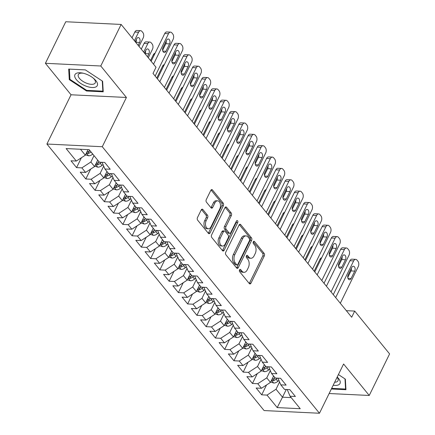 <?xml version="1.0" encoding="UTF-8"?>
<svg xmlns="http://www.w3.org/2000/svg" width="435" height="435" viewBox="0 0 435 435"><rect width="100%" height="100%" fill="white"/><g stroke="black" fill="none" stroke-linecap="round" stroke-linejoin="round"><path stroke-width="0.65" d="M239.538 269.885A1.316 0.821 92.8 0 0 239.658 271.723L249.315 283.571A1.881 1.169 92.8 0 0 249.962 283.941A1.881 1.169 92.8 0 0 250.962 283.18L264.284 255.981A1.881 1.169 92.8 0 0 264.116 253.355L254.459 241.507A1.316 0.821 92.8 0 0 254.007 241.251A1.316 0.821 92.8 0 0 253.306 241.784A1.316 0.821 92.8 0 0 253.426 243.622L254.676 245.155A6.014 3.741 92.8 0 1 255.214 253.561L254.105 255.823A6.014 3.741 92.8 0 1 250.903 258.265A6.014 3.741 92.8 0 1 248.825 257.09L247.58 255.557A1.316 0.821 92.8 0 0 247.123 255.301A1.316 0.821 92.8 0 0 246.422 255.834A1.316 0.821 92.8 0 0 246.542 257.672L247.792 259.206A6.014 3.741 92.8 0 1 248.331 267.612L247.221 269.874A6.014 3.741 92.8 0 1 244.019 272.315A6.014 3.741 92.8 0 1 241.947 271.141L240.696 269.608A1.316 0.821 92.8 0 0 240.24 269.352A1.316 0.821 92.8 0 0 239.538 269.885M202.873 209.523A1.881 1.169 92.8 0 0 202.226 209.159A1.881 1.169 92.8 0 0 201.226 209.92L197.485 217.549A1.881 1.169 92.8 0 0 197.653 220.175L208.376 233.334A1.881 1.169 92.8 0 0 209.028 233.698A1.881 1.169 92.8 0 0 210.023 232.937L223.351 205.744A1.881 1.169 92.8 0 0 223.182 203.118L212.459 189.959A1.881 1.169 92.8 0 0 211.807 189.595A1.881 1.169 92.8 0 0 210.806 190.356L206.293 199.573A1.881 1.169 92.8 0 0 206.462 202.199L211.051 207.827A1.881 1.169 92.8 0 0 211.698 208.196A1.881 1.169 92.8 0 0 212.699 207.435L214.939 202.862A5.024 3.127 92.8 0 1 217.614 200.823A5.024 3.127 92.8 0 1 220.251 203.651A5.024 3.127 92.8 0 1 219.8 208.827L211.029 226.733A5.024 3.127 92.8 0 1 208.354 228.772A5.024 3.127 92.8 0 1 205.717 225.944A5.024 3.127 92.8 0 1 206.168 220.768L207.631 217.783A1.881 1.169 92.8 0 0 207.462 215.156L202.873 209.523L201.541 209.458M100.773 65.995L45.403 63.309L71.046 94.776L126.416 97.467L100.773 65.995L121.131 24.442L156.029 67.273L153.017 73.428L351.681 317.235L354.699 311.079L346.331 310.672M126.416 97.467L102.285 146.72L319.469 413.25L264.099 410.558L46.915 144.028L102.285 146.72M329.132 393.517L369.239 395.469L343.596 363.997L319.469 413.25M369.239 395.469L389.597 353.911L354.699 311.079M225.749 252.229A1.881 1.169 92.8 0 0 225.917 254.856L236.64 268.014A1.881 1.169 92.8 0 0 237.287 268.384A1.881 1.169 92.8 0 0 238.288 267.623L251.609 240.424A1.881 1.169 92.8 0 0 251.441 237.798L240.718 224.639A1.881 1.169 92.8 0 0 240.071 224.275A1.881 1.169 92.8 0 0 239.071 225.036L225.749 252.229M222.508 250.674L211.785 237.515A1.881 1.169 92.8 0 1 211.617 234.889L224.938 207.696A1.881 1.169 92.8 0 1 225.939 206.935A1.881 1.169 92.8 0 1 226.586 207.299L231.175 212.933A1.881 1.169 92.8 0 1 231.344 215.559L225.944 226.586A1.881 1.169 92.8 0 0 226.113 229.212L229.153 232.948A1.881 1.169 92.8 0 0 229.805 233.312A1.881 1.169 92.8 0 0 230.806 232.551L236.428 221.072A1.316 0.821 92.8 0 1 237.129 220.54A1.316 0.821 92.8 0 1 237.82 221.279A1.316 0.821 92.8 0 1 237.7 222.633L224.155 250.277A1.881 1.169 92.8 0 1 223.155 251.044A1.881 1.169 92.8 0 1 222.508 250.674M266.541 384.975L261.707 394.839L267.019 395.1L277.204 407.595L300.248 408.715L290.069 396.22L295.381 396.475L289.824 389.662L284.512 389.401L280.809 384.855L286.121 385.116L280.57 378.298L275.257 378.042L271.554 373.496L276.867 373.752L271.309 366.939L265.997 366.678L262.294 362.137L267.607 362.393L262.055 355.574L256.742 355.319L253.039 350.773L258.352 351.034L252.795 344.215L247.482 343.96L243.779 339.414L249.092 339.67L243.54 332.857L238.228 332.596L234.525 328.05L239.837 328.311L234.28 321.492L228.968 321.237L225.265 316.691L230.577 316.952L225.02 310.133L219.708 309.872L216.005 305.332L221.317 305.587L215.765 298.774L210.453 298.513L206.75 293.968L212.062 294.229L206.505 287.41L201.193 287.154L197.49 282.609L202.802 282.864L197.251 276.051L191.938 275.79L188.235 271.25L193.548 271.505L187.991 264.687L182.678 264.431L178.975 259.885L184.288 260.146L178.736 253.328L173.424 253.072L169.721 248.526L175.033 248.782L169.476 241.969L164.164 241.708L160.461 237.162L165.773 237.423L160.221 230.604L154.909 230.349L151.206 225.803L156.518 226.059L150.961 219.245L145.649 218.984L141.946 214.444L147.258 214.7L141.707 207.881L136.394 207.625L132.691 203.08L138.004 203.341L132.447 196.522L127.134 196.267L123.431 191.721L128.744 191.976L123.192 185.163L117.88 184.902L114.177 180.356L119.489 180.617L113.932 173.799L108.619 173.543L104.917 168.998L110.229 169.258L104.677 162.44L99.365 162.179L89.18 149.683L66.131 148.563L76.315 161.059L85.32 155.197L88.044 149.629M261.707 394.839L256.155 388.025L261.468 388.281L257.765 383.735L266.764 377.874L270.271 370.718M257.286 373.616L252.452 383.48L257.765 383.735M252.452 383.48L246.895 376.661L252.208 376.922L248.505 372.376L257.509 366.509L261.016 359.353M248.026 362.252L243.192 372.121L248.505 372.376M243.192 372.121L237.641 365.302L242.953 365.558L239.25 361.017L248.249 355.15L251.756 347.995M238.771 350.893L233.938 360.756L239.25 361.017M233.938 360.756L228.38 353.943L233.693 354.199L229.99 349.653L238.994 343.791L242.502 336.636M229.511 339.528L224.677 349.397L229.99 349.653M224.677 349.397L219.126 342.579L224.438 342.84L220.735 338.294L229.734 332.427L233.242 325.271M220.257 328.169L215.423 338.033L220.735 338.294M215.423 338.033L209.866 331.22L215.178 331.475L211.475 326.935L220.48 321.068L223.981 313.912M210.997 316.81L206.163 326.674L211.475 326.935M206.163 326.674L200.611 319.856L205.924 320.116L202.221 315.571L211.22 309.704L214.727 302.548M201.742 305.446L196.908 315.315L202.221 315.571M196.908 315.315L191.351 308.497L196.663 308.758L192.961 304.212L201.965 298.345L205.467 291.189M192.482 294.087L187.648 303.951L192.961 304.212M187.648 303.951L182.096 297.138L187.409 297.393L183.706 292.847L192.705 286.986L196.212 279.83M183.222 282.728L178.393 292.592L183.706 292.847M178.393 292.592L172.836 285.773L178.149 286.034L174.446 281.488L183.45 275.621L186.952 268.466M173.967 271.364L169.133 281.233L174.446 281.488M169.133 281.233L163.582 274.414L168.894 274.67L165.191 270.13L174.19 264.262L177.697 257.107M164.707 260.005L159.879 269.869L165.191 270.13M159.879 269.869L154.322 263.055L159.634 263.311L155.931 258.765L164.936 252.898L168.437 245.742M155.453 248.641L150.619 258.51L155.931 258.765M150.619 258.51L145.067 251.691L150.379 251.952L146.677 247.406L155.676 241.539L159.183 234.383M146.193 237.282L141.359 247.145L146.677 247.406M141.359 247.145L135.807 240.332L141.119 240.588L137.416 236.042L146.421 230.18L149.923 223.024M136.938 225.923L132.104 235.786L137.416 236.042M132.104 235.786L126.547 228.968L131.859 229.229L128.156 224.683L137.161 218.816L140.668 211.66M127.678 214.558L122.844 224.427L128.156 224.683M122.844 224.427L117.292 217.609L122.605 217.864L118.902 213.324L127.901 207.457L131.408 200.301M118.423 203.199L113.589 213.063L118.902 213.324M113.589 213.063L108.032 206.25L113.345 206.505L109.642 201.96L118.646 196.098L122.153 188.942M109.163 191.835L104.329 201.704L109.642 201.96M104.329 201.704L98.778 194.885L104.09 195.146L100.387 190.601L109.386 184.734L112.893 177.578M99.909 180.476L95.075 190.34L100.387 190.601M95.075 190.34L89.518 183.526L94.83 183.782L91.127 179.242L100.132 173.375L103.639 166.219M90.649 169.117L85.815 178.981L91.127 179.242M85.815 178.981L80.263 172.162L85.575 172.423L81.872 167.877L90.871 162.01L94.009 155.61M81.394 157.753L76.56 167.622L81.872 167.877M76.56 167.622L71.003 160.803L76.315 161.059M102.062 162.315L104.917 168.998M80.486 149.259L85.32 155.197M111.322 173.674L114.177 180.356M90.871 162.01L94.574 166.556L97.712 160.156M85.575 172.423L94.574 166.556M120.577 185.033L123.431 191.721M100.132 173.375L103.834 177.92L106.972 171.515M94.83 183.782L103.834 177.92M129.837 196.397L132.691 203.08M109.386 184.734L113.089 189.279L116.227 182.879M104.09 195.146L113.089 189.279M139.091 207.756L141.946 214.444M118.646 196.098L122.349 200.638L125.487 194.238M113.345 206.505L122.349 200.638M148.351 219.115L151.206 225.803M127.901 207.457L131.604 212.003L134.741 205.597M122.605 217.864L131.604 212.003M157.611 230.479L160.461 237.162M137.161 218.816L140.864 223.362L144.001 216.962M131.859 229.229L140.864 223.362M166.866 241.838L169.721 248.526M146.421 230.18L150.124 234.721L153.256 228.321M141.119 240.588L150.124 234.721M176.126 253.203L178.975 259.885M155.676 241.539L159.379 246.085L162.516 239.685M150.379 251.952L159.379 246.085M185.381 264.562L188.235 271.25M164.936 252.898L168.639 257.444L171.771 251.044M159.634 263.311L168.639 257.444M194.641 275.921L197.49 282.609M174.19 264.262L177.893 268.808L181.031 262.403M168.894 274.67L177.893 268.808M203.895 287.285L206.75 293.968M183.45 275.621L187.153 280.167L190.285 273.767M178.149 286.034L187.153 280.167M213.155 298.644L216.005 305.332M192.705 286.986L196.408 291.526L199.545 285.126M187.409 297.393L196.408 291.526M222.41 310.008L225.265 316.691M201.965 298.345L205.668 302.89L208.8 296.491M196.663 308.758L205.668 302.89M231.67 321.367L234.525 328.05M211.22 309.704L214.923 314.249L218.06 307.849M205.924 320.116L214.923 314.249M240.925 332.726L243.779 339.414M220.48 321.068L224.183 325.614L227.315 319.208M215.178 331.475L224.183 325.614M250.185 344.09L253.039 350.773M229.734 332.427L233.437 336.973L236.575 330.573M224.438 342.84L233.437 336.973M259.439 355.449L262.294 362.137M238.994 343.791L242.697 348.332L245.835 341.932M233.693 354.199L242.697 348.332M268.7 366.814L271.554 373.496M248.249 355.15L251.952 359.696L255.089 353.291M242.953 365.558L251.952 359.696M277.954 378.173L280.809 384.855M257.509 366.509L261.212 371.055L264.349 364.655M252.208 376.922L261.212 371.055M287.214 389.532L290.069 396.22M266.764 377.874L270.467 382.414L273.604 376.014M261.468 388.281L270.467 382.414M121.131 24.442L65.761 21.75L45.403 63.309M71.046 94.776L46.915 144.028M286.274 389.488L282.505 397.188L291.2 397.606M267.019 395.1L276.024 389.233L279.531 382.077M276.024 389.233L282.505 397.188L277.204 407.595M331.35 388.988L345.955 389.7L345.363 379.141L338.419 374.568M86.549 91.002L103.225 91.812L102.627 81.253L85.358 69.888L68.681 69.078L69.279 79.632L86.549 91.002L86.859 90.377M239.522 269.928L240.446 271.07A6.014 3.741 92.8 0 0 242.523 272.239L244.019 272.315M250.903 258.265L249.407 258.189A6.014 3.741 92.8 0 1 247.33 257.02L246.4 255.878M249.233 283.473A1.881 1.169 92.8 0 0 249.467 283.103L262.789 255.91A1.881 1.169 92.8 0 0 262.62 253.284L253.284 241.827M236.553 267.916A1.881 1.169 92.8 0 0 236.792 267.547L250.114 240.354A1.881 1.169 92.8 0 0 249.946 237.727L239.304 224.672M236.673 264.676A1.316 0.821 92.8 0 0 237.129 264.931A1.316 0.821 92.8 0 0 237.831 264.398L249.521 240.528A1.316 0.821 92.8 0 0 249.402 238.69L248.086 237.07A6.014 3.741 92.8 0 0 246.009 235.9A6.014 3.741 92.8 0 0 242.812 238.336L234.818 254.654A6.014 3.741 92.8 0 0 235.357 263.055L236.673 264.676L235.177 264.6A1.316 0.821 92.8 0 0 235.634 264.855L237.129 264.931M246.009 235.9L244.513 235.83A6.014 3.741 92.8 0 0 241.316 238.266L242.812 238.336M235.177 264.6L233.861 262.985A6.014 3.741 92.8 0 1 233.323 254.584L241.316 238.266M225.172 207.326L229.68 212.862L231.175 212.933M229.805 233.312L228.304 233.242A1.881 1.169 92.8 0 1 227.657 232.877L224.612 229.142A1.881 1.169 92.8 0 1 224.444 226.515L229.849 215.488A1.881 1.169 92.8 0 0 229.68 212.862M222.426 250.576A1.881 1.169 92.8 0 0 222.66 250.207L236.205 222.562A1.316 0.821 92.8 0 0 236.335 221.257M220.333 238.032A5.024 3.127 92.8 0 0 219.887 243.208A5.024 3.127 92.8 0 0 222.524 246.036A5.024 3.127 92.8 0 0 225.2 243.997L228.288 237.689A1.881 1.169 92.8 0 0 228.119 235.063L225.074 231.328A1.881 1.169 92.8 0 0 224.427 230.963A1.881 1.169 92.8 0 0 223.427 231.725L220.333 238.032L218.838 237.956A5.024 3.127 92.8 0 0 218.386 243.138A5.024 3.127 92.8 0 0 221.023 245.96L222.524 246.036M224.427 230.963L222.927 230.887A1.881 1.169 92.8 0 0 221.932 231.648L223.427 231.725M218.838 237.956L221.932 231.648M208.354 228.772L206.859 228.696A5.024 3.127 92.8 0 1 204.222 225.874A5.024 3.127 92.8 0 1 204.673 220.692L206.136 217.712A1.881 1.169 92.8 0 0 205.967 215.086L201.459 209.55M217.614 200.823L216.119 200.752A5.024 3.127 92.8 0 0 213.444 202.792L214.939 202.862M210.97 207.729A1.881 1.169 92.8 0 0 211.203 207.359L213.444 202.792M208.294 233.236A1.881 1.169 92.8 0 0 208.528 232.866L221.85 205.673A1.881 1.169 92.8 0 0 221.681 203.047L211.04 189.986M69.894 78.382L69.279 79.632M270.662 382.028L273.724 383.028A5.073 3.262 -39.2 0 0 277.867 381.343L278.819 380.533M314.141 271.168L319.97 259.271A3.828 2.382 -87.2 0 1 321.721 257.732M271.592 380.125L273.18 380.734A5.073 3.262 -39.2 0 0 276.111 379.184L277.323 378.14M275.143 377.906L275.018 378.01A2.583 1.664 140.8 0 1 274.267 378.521L273.18 380.734M275.045 377.781L274.996 377.825A5.073 3.262 140.8 0 1 272.071 379.369L271.946 379.407M335.673 297.589L353.639 260.908A3.828 2.382 92.8 0 1 355.678 259.358A3.828 2.382 92.8 0 1 356.999 260.103L357.929 261.239A3.828 2.382 92.8 0 1 358.271 266.59L340.3 303.271M355.678 259.358L351.937 259.173A3.828 2.382 -87.2 0 0 349.898 260.728L333.281 294.653M351.757 267.471A3.061 1.909 -87.2 0 1 353.389 266.231A3.061 1.909 -87.2 0 1 354.998 267.955A3.061 1.909 -87.2 0 1 354.721 271.108L351.105 278.498A3.061 1.909 -87.2 0 1 349.474 279.738A3.061 1.909 -87.2 0 1 347.864 278.014A3.061 1.909 -87.2 0 1 348.141 274.86L351.757 267.471M351.36 268.286A3.061 1.909 -87.2 0 1 350.98 270.923L347.761 277.503M261.402 370.663L264.469 371.669A5.073 3.262 -39.2 0 0 268.612 369.984L269.559 369.168M304.886 259.809L310.715 247.912A3.828 2.382 -87.2 0 1 312.46 246.373M262.338 368.76L263.925 369.375A5.073 3.262 -39.2 0 0 266.851 367.825L268.069 366.781M265.888 366.542L265.763 366.651A2.583 1.664 140.8 0 1 265.007 367.156L263.925 369.375M265.785 366.422L265.741 366.46A5.073 3.262 140.8 0 1 262.816 368.01L262.686 368.048M252.142 359.305L255.209 360.305A5.073 3.262 -39.2 0 0 259.352 358.625L260.304 357.809M295.626 248.445L301.455 236.553A3.828 2.382 -87.2 0 1 303.206 235.014M253.078 357.401L254.665 358.01A5.073 3.262 -39.2 0 0 257.596 356.466L258.809 355.417M256.628 355.183L256.503 355.286A2.583 1.664 140.8 0 1 255.753 355.797L254.665 358.01M256.53 355.063L256.481 355.101A5.073 3.262 140.8 0 1 253.556 356.651L253.431 356.684M326.413 286.23L344.384 249.549A3.828 2.382 92.8 0 1 346.423 247.993A3.828 2.382 92.8 0 1 347.744 248.744L348.669 249.875A3.828 2.382 92.8 0 1 349.011 255.225L331.04 291.907M346.423 247.993L342.682 247.814A3.828 2.382 -87.2 0 0 340.643 249.364L324.021 283.294M342.503 256.112A3.061 1.909 -87.2 0 1 344.134 254.872A3.061 1.909 -87.2 0 1 345.738 256.59A3.061 1.909 -87.2 0 1 345.466 259.744L341.845 267.133A3.061 1.909 -87.2 0 1 340.213 268.379A3.061 1.909 -87.2 0 1 338.609 266.655A3.061 1.909 -87.2 0 1 338.881 263.501L342.503 256.112M342.106 256.922A3.061 1.909 -87.2 0 1 341.725 259.565L338.501 266.138M317.158 274.866L335.124 238.184A3.828 2.382 92.8 0 1 337.163 236.635A3.828 2.382 92.8 0 1 338.484 237.379L339.409 238.516A3.828 2.382 92.8 0 1 339.757 243.866L321.786 280.548M337.163 236.635L333.422 236.455A3.828 2.382 -87.2 0 0 331.383 238.005L314.766 271.929M333.243 244.747A3.061 1.909 -87.2 0 1 334.874 243.508A3.061 1.909 -87.2 0 1 336.483 245.231A3.061 1.909 -87.2 0 1 336.206 248.385L332.59 255.775A3.061 1.909 -87.2 0 1 330.959 257.014A3.061 1.909 -87.2 0 1 329.349 255.296A3.061 1.909 -87.2 0 1 329.627 252.137L333.243 244.747M332.846 245.563A3.061 1.909 -87.2 0 1 332.465 248.206L329.246 254.779M333.194 385.231A12.446 5.546 -153.9 0 0 338.914 384.654A12.446 5.546 -153.9 0 0 337.201 377.047M334.667 382.224A9.423 4.198 -153.9 0 0 337.152 381.642A9.423 4.198 -153.9 0 0 337.984 380.766A9.423 4.198 -153.9 0 0 337.103 377.248M344.998 378.901L345.569 389.037L331.66 388.363M345.885 388.401L345.569 389.037M76.033 73.504A12.446 5.546 -153.9 0 0 80.692 83.417A12.446 5.546 -153.9 0 0 96.178 86.766A12.446 5.546 -153.9 0 0 93.873 78.621A12.446 5.546 -153.9 0 0 82.541 73.069A12.446 5.546 -153.9 0 0 76.033 73.504M83.384 73.259A9.423 4.198 -153.9 0 0 79.165 73.711A9.423 4.198 -153.9 0 0 78.333 74.586A9.423 4.198 -153.9 0 0 83.792 81.889A9.423 4.198 -153.9 0 0 94.422 83.754A9.423 4.198 -153.9 0 0 95.254 82.878A9.423 4.198 -153.9 0 0 93.21 78.072M102.269 81.013L102.839 91.149L86.685 90.366L69.948 79.349L69.372 69.121L85.38 69.899M103.155 90.513L102.839 91.149M242.888 347.946L245.954 348.946A5.073 3.262 -39.2 0 0 250.098 347.26L251.044 346.445M286.371 237.086L292.2 225.189A3.828 2.382 -87.2 0 1 293.946 223.65M243.817 346.042L245.411 346.651A5.073 3.262 -39.2 0 0 248.336 345.102L249.554 344.058M247.374 343.819L247.249 343.927A2.583 1.664 140.8 0 1 246.493 344.438L245.411 346.651M247.27 343.699L247.227 343.742A5.073 3.262 140.8 0 1 244.296 345.287L244.171 345.325M233.628 336.581L236.694 337.582A5.073 3.262 -39.2 0 0 240.838 335.902L241.784 335.086M277.111 225.721L282.94 213.83A3.828 2.382 -87.2 0 1 284.691 212.291M234.563 334.678L236.151 335.293A5.073 3.262 -39.2 0 0 239.081 333.743L240.294 332.699M238.114 332.46L237.988 332.568A2.583 1.664 140.8 0 1 237.238 333.074L236.151 335.293M238.016 332.34L237.967 332.378A5.073 3.262 140.8 0 1 235.041 333.928L234.911 333.96M307.898 263.507L325.869 226.825A3.828 2.382 92.8 0 1 327.908 225.276A3.828 2.382 92.8 0 1 329.23 226.021L330.154 227.157A3.828 2.382 92.8 0 1 330.497 232.507L312.526 269.183M327.908 225.276L324.162 225.091A3.828 2.382 -87.2 0 0 322.128 226.646L305.506 260.57M323.988 233.388A3.061 1.909 -87.2 0 1 325.619 232.149A3.061 1.909 -87.2 0 1 327.223 233.867A3.061 1.909 -87.2 0 1 326.951 237.026L323.33 244.41A3.061 1.909 -87.2 0 1 321.699 245.655A3.061 1.909 -87.2 0 1 320.095 243.932A3.061 1.909 -87.2 0 1 320.367 240.778L323.988 233.388M323.591 234.199A3.061 1.909 -87.2 0 1 323.21 236.841L319.986 243.421M298.644 252.142L316.609 215.466A3.828 2.382 92.8 0 1 318.648 213.911A3.828 2.382 92.8 0 1 319.97 214.656L320.894 215.793A3.828 2.382 92.8 0 1 321.242 221.143L303.271 257.825M318.648 213.911L314.907 213.732A3.828 2.382 -87.2 0 0 312.868 215.281L296.251 249.211M314.728 222.029A3.061 1.909 -87.2 0 1 316.359 220.784A3.061 1.909 -87.2 0 1 317.969 222.508A3.061 1.909 -87.2 0 1 317.691 225.662L314.075 233.051A3.061 1.909 -87.2 0 1 312.444 234.291A3.061 1.909 -87.2 0 1 310.835 232.573A3.061 1.909 -87.2 0 1 311.112 229.414L314.728 222.029M314.331 222.84A3.061 1.909 -87.2 0 1 313.95 225.482L310.731 232.056M224.373 325.222L227.44 326.223A5.073 3.262 -39.2 0 0 231.583 324.543L232.529 323.727M267.857 214.363L273.68 202.465A3.828 2.382 -87.2 0 1 275.431 200.932M225.303 323.319L226.896 323.928A5.073 3.262 -39.2 0 0 229.821 322.384L231.039 321.334M228.853 321.101L228.734 321.204A2.583 1.664 140.8 0 1 227.978 321.715L226.896 323.928M228.756 320.976L228.712 321.019A5.073 3.262 140.8 0 1 225.781 322.569L225.656 322.601M289.384 240.783L307.355 204.102A3.828 2.382 92.8 0 1 309.388 202.552A3.828 2.382 92.8 0 1 310.715 203.297L311.639 204.434A3.828 2.382 92.8 0 1 311.982 209.784L294.011 246.466M309.388 202.552L305.647 202.367A3.828 2.382 -87.2 0 0 303.614 203.923L286.991 237.847M305.473 210.665A3.061 1.909 -87.2 0 1 307.105 209.425A3.061 1.909 -87.2 0 1 308.709 211.149A3.061 1.909 -87.2 0 1 308.437 214.303L304.815 221.692A3.061 1.909 -87.2 0 1 303.184 222.932A3.061 1.909 -87.2 0 1 301.58 221.208A3.061 1.909 -87.2 0 1 301.852 218.055L305.473 210.665M305.076 211.481A3.061 1.909 -87.2 0 1 304.696 214.123L301.471 220.697M215.113 313.858L218.18 314.864A5.073 3.262 -39.2 0 0 222.323 313.178L223.269 312.363M258.597 203.004L264.426 191.106A3.828 2.382 -87.2 0 1 266.176 189.568M216.048 311.955L217.636 312.569A5.073 3.262 -39.2 0 0 220.567 311.02L221.779 309.976M219.599 309.736L219.474 309.845A2.583 1.664 140.8 0 1 218.723 310.356L217.636 312.569M219.501 309.617L219.452 309.655A5.073 3.262 140.8 0 1 216.527 311.204L216.396 311.242M280.129 229.424L298.095 192.743A3.828 2.382 92.8 0 1 300.134 191.188A3.828 2.382 92.8 0 1 301.455 191.938L302.379 193.075A3.828 2.382 92.8 0 1 302.727 198.425L284.756 235.101M300.134 191.188L296.393 191.008A3.828 2.382 -87.2 0 0 294.354 192.558L277.737 226.488M296.213 199.306A3.061 1.909 -87.2 0 1 297.844 198.066A3.061 1.909 -87.2 0 1 299.454 199.785A3.061 1.909 -87.2 0 1 299.177 202.944L295.555 210.328A3.061 1.909 -87.2 0 1 293.929 211.573A3.061 1.909 -87.2 0 1 292.32 209.849A3.061 1.909 -87.2 0 1 292.597 206.696L296.213 199.306M295.816 200.116A3.061 1.909 -87.2 0 1 295.436 202.759L292.217 209.333M205.858 302.499L208.925 303.499A5.073 3.262 -39.2 0 0 213.068 301.819L214.015 301.004M249.342 191.639L255.166 179.747A3.828 2.382 -87.2 0 1 256.916 178.209M206.788 300.596L208.381 301.205A5.073 3.262 -39.2 0 0 211.307 299.661L212.525 298.617M210.339 298.377L210.219 298.481A2.583 1.664 140.8 0 1 209.463 298.992L208.381 301.205M210.241 298.258L210.197 298.296A5.073 3.262 140.8 0 1 207.267 299.846L207.142 299.878M270.869 218.06L288.84 181.379A3.828 2.382 92.8 0 1 290.874 179.829A3.828 2.382 92.8 0 1 292.2 180.574L293.125 181.71A3.828 2.382 92.8 0 1 293.467 187.061L275.496 223.742M290.874 179.829L287.133 179.65A3.828 2.382 -87.2 0 0 285.099 181.199L268.477 215.124M286.959 187.947A3.061 1.909 -87.2 0 1 288.584 186.702A3.061 1.909 -87.2 0 1 290.194 188.426A3.061 1.909 -87.2 0 1 289.922 191.579L286.301 198.969A3.061 1.909 -87.2 0 1 284.669 200.209A3.061 1.909 -87.2 0 1 283.065 198.49A3.061 1.909 -87.2 0 1 283.337 195.331L286.959 187.947M286.562 188.757A3.061 1.909 -87.2 0 1 286.176 191.4L282.957 197.974M196.598 291.14L199.665 292.141A5.073 3.262 -39.2 0 0 203.808 290.455L204.754 289.645M240.082 180.28L245.911 168.383A3.828 2.382 -87.2 0 1 247.662 166.844M197.533 289.237L199.121 289.846A5.073 3.262 -39.2 0 0 202.052 288.296L203.265 287.252M201.084 287.018L200.959 287.122A2.583 1.664 140.8 0 1 200.209 287.633L199.121 289.846M200.986 286.893L200.937 286.937A5.073 3.262 140.8 0 1 198.012 288.481L197.881 288.519M261.609 206.701L279.58 170.02A3.828 2.382 92.8 0 1 281.619 168.47A3.828 2.382 92.8 0 1 282.94 169.215L283.865 170.351A3.828 2.382 92.8 0 1 284.207 175.702L266.242 212.383M281.619 168.47L277.878 168.285A3.828 2.382 -87.2 0 0 275.839 169.84L259.222 203.765M277.699 176.583A3.061 1.909 -87.2 0 1 279.33 175.343A3.061 1.909 -87.2 0 1 280.939 177.061A3.061 1.909 -87.2 0 1 280.662 180.22L277.041 187.605A3.061 1.909 -87.2 0 1 275.415 188.85A3.061 1.909 -87.2 0 1 273.805 187.126A3.061 1.909 -87.2 0 1 274.083 183.972L277.699 176.583M277.302 177.393A3.061 1.909 -87.2 0 1 276.921 180.036L273.702 186.615M187.344 279.776L190.41 280.782A5.073 3.262 -39.2 0 0 194.548 279.096L195.5 278.28M230.827 168.916L236.651 157.024A3.828 2.382 -87.2 0 1 238.402 155.485M188.273 277.873L189.867 278.487A5.073 3.262 -39.2 0 0 192.792 276.937L194.01 275.893M191.824 275.654L191.704 275.763A2.583 1.664 140.8 0 1 190.949 276.268L189.867 278.487M191.726 275.534L191.683 275.572A5.073 3.262 140.8 0 1 188.752 277.122L188.627 277.16M252.354 195.337L270.325 158.661A3.828 2.382 92.8 0 1 272.359 157.106A3.828 2.382 92.8 0 1 273.68 157.851L274.61 158.987A3.828 2.382 92.8 0 1 274.953 164.338L256.982 201.019M272.359 157.106L268.618 156.926A3.828 2.382 -87.2 0 0 266.584 158.476L249.962 192.406M268.444 165.224A3.061 1.909 -87.2 0 1 270.07 163.979A3.061 1.909 -87.2 0 1 271.679 165.702A3.061 1.909 -87.2 0 1 271.402 168.856L267.786 176.246A3.061 1.909 -87.2 0 1 266.155 177.485A3.061 1.909 -87.2 0 1 264.545 175.767A3.061 1.909 -87.2 0 1 264.823 172.608L268.444 165.224M268.047 166.034A3.061 1.909 -87.2 0 1 267.661 168.677L264.442 175.251M178.084 268.417L181.15 269.417A5.073 3.262 -39.2 0 0 185.294 267.737L186.24 266.921M221.567 157.557L227.396 145.66A3.828 2.382 -87.2 0 1 229.142 144.126M179.019 266.514L180.607 267.123A5.073 3.262 -39.2 0 0 183.532 265.578L184.75 264.529M182.569 264.295L182.444 264.398A2.583 1.664 140.8 0 1 181.694 264.91L180.607 267.123M182.472 264.17L182.423 264.214A5.073 3.262 140.8 0 1 179.497 265.763L179.367 265.796M243.094 183.978L261.065 147.296A3.828 2.382 92.8 0 1 263.104 145.747A3.828 2.382 92.8 0 1 264.426 146.492L265.35 147.628A3.828 2.382 92.8 0 1 265.693 152.979L247.727 189.66M263.104 145.747L259.363 145.562A3.828 2.382 -87.2 0 0 257.324 147.117L240.702 181.042M259.184 153.859A3.061 1.909 -87.2 0 1 260.815 152.62A3.061 1.909 -87.2 0 1 262.419 154.343A3.061 1.909 -87.2 0 1 262.147 157.497L258.526 164.887A3.061 1.909 -87.2 0 1 256.9 166.126A3.061 1.909 -87.2 0 1 255.291 164.403A3.061 1.909 -87.2 0 1 255.568 161.249L259.184 153.859M258.787 154.675A3.061 1.909 -87.2 0 1 258.406 157.318L255.182 163.892M168.829 257.058L171.896 258.058A5.073 3.262 -39.2 0 0 176.034 256.373L176.985 255.557M212.313 146.198L218.136 134.301A3.828 2.382 -87.2 0 1 219.887 132.762M169.759 255.149L171.352 255.764A5.073 3.262 -39.2 0 0 174.277 254.214L175.495 253.17M173.309 252.931L173.19 253.039A2.583 1.664 140.8 0 1 172.434 253.551L171.352 255.764M173.212 252.811L173.168 252.849A5.073 3.262 140.8 0 1 170.237 254.399L170.112 254.437M233.84 172.619L251.811 135.938A3.828 2.382 92.8 0 1 253.844 134.382A3.828 2.382 92.8 0 1 255.166 135.133L256.095 136.269A3.828 2.382 92.8 0 1 256.438 141.62L238.467 178.296M253.844 134.382L250.103 134.203A3.828 2.382 -87.2 0 0 248.07 135.758L231.447 169.683M249.929 142.501A3.061 1.909 -87.2 0 1 251.555 141.261A3.061 1.909 -87.2 0 1 253.165 142.979A3.061 1.909 -87.2 0 1 252.887 146.138L249.271 153.522A3.061 1.909 -87.2 0 1 247.64 154.768A3.061 1.909 -87.2 0 1 246.031 153.044A3.061 1.909 -87.2 0 1 246.308 149.89L249.929 142.501M249.527 143.311A3.061 1.909 -87.2 0 1 249.146 145.953L245.927 152.533M159.569 245.693L162.636 246.694A5.073 3.262 -39.2 0 0 166.779 245.014L167.725 244.198M203.053 134.834L208.882 122.942A3.828 2.382 -87.2 0 1 210.627 121.403M160.504 243.79L162.092 244.405A5.073 3.262 -39.2 0 0 165.017 242.855L166.235 241.811M164.055 241.572L163.93 241.675A2.583 1.664 140.8 0 1 163.179 242.186L162.092 244.405M163.957 241.452L163.908 241.49A5.073 3.262 140.8 0 1 160.983 243.04L160.852 243.073M224.58 161.254L242.551 124.579A3.828 2.382 92.8 0 1 244.59 123.023A3.828 2.382 92.8 0 1 245.911 123.768L246.835 124.905A3.828 2.382 92.8 0 1 247.178 130.255L229.212 166.937M244.59 123.023L240.849 122.844A3.828 2.382 -87.2 0 0 238.81 124.394L222.187 158.318M240.669 131.142A3.061 1.909 -87.2 0 1 242.3 129.896A3.061 1.909 -87.2 0 1 243.904 131.62A3.061 1.909 -87.2 0 1 243.633 134.774L240.011 142.163A3.061 1.909 -87.2 0 1 238.385 143.403A3.061 1.909 -87.2 0 1 236.776 141.685A3.061 1.909 -87.2 0 1 237.048 138.526L240.669 131.142M240.272 131.952A3.061 1.909 -87.2 0 1 239.892 134.594L236.667 141.168M150.314 234.334L153.376 235.335A5.073 3.262 -39.2 0 0 157.519 233.649L158.47 232.839M193.798 123.475L199.621 111.577A3.828 2.382 -87.2 0 1 201.372 110.039M151.244 232.431L152.832 233.04A5.073 3.262 -39.2 0 0 155.763 231.491L156.981 230.447M154.795 230.213L154.675 230.316A2.583 1.664 140.8 0 1 153.919 230.827L152.832 233.04M154.697 230.088L154.653 230.131A5.073 3.262 140.8 0 1 151.723 231.676L151.597 231.714M215.325 149.896L233.296 113.214A3.828 2.382 92.8 0 1 235.33 111.665A3.828 2.382 92.8 0 1 236.651 112.409L237.581 113.546A3.828 2.382 92.8 0 1 237.923 118.896L219.952 155.578M235.33 111.665L231.589 111.48A3.828 2.382 -87.2 0 0 229.549 113.035L212.933 146.959M231.415 119.777A3.061 1.909 -87.2 0 1 233.04 118.537A3.061 1.909 -87.2 0 1 234.65 120.261A3.061 1.909 -87.2 0 1 234.373 123.415L230.757 130.804A3.061 1.909 -87.2 0 1 229.125 132.044A3.061 1.909 -87.2 0 1 227.516 130.321A3.061 1.909 -87.2 0 1 227.793 127.167L231.415 119.777M231.012 120.593A3.061 1.909 -87.2 0 1 230.632 123.23L227.413 129.809M141.054 222.97L144.121 223.976A5.073 3.262 -39.2 0 0 148.264 222.29L149.21 221.475M184.538 112.116L190.367 100.219A3.828 2.382 -87.2 0 1 192.112 98.68M141.989 221.067L143.577 221.681A5.073 3.262 -39.2 0 0 146.503 220.132L147.721 219.088M145.54 218.849L145.415 218.957A2.583 1.664 140.8 0 1 144.659 219.463L143.577 221.681M145.442 218.729L145.393 218.767A5.073 3.262 140.8 0 1 142.468 220.317L142.337 220.355M206.065 138.537L224.036 101.855A3.828 2.382 92.8 0 1 226.075 100.3A3.828 2.382 92.8 0 1 227.396 101.05L228.321 102.181A3.828 2.382 92.8 0 1 228.663 107.532L210.698 144.213M226.075 100.3L222.334 100.121A3.828 2.382 -87.2 0 0 220.295 101.67L203.672 135.6M222.154 108.418A3.061 1.909 -87.2 0 1 223.786 107.173A3.061 1.909 -87.2 0 1 225.39 108.897A3.061 1.909 -87.2 0 1 225.118 112.051L221.497 119.44A3.061 1.909 -87.2 0 1 219.865 120.685A3.061 1.909 -87.2 0 1 218.261 118.962A3.061 1.909 -87.2 0 1 218.533 115.808L222.154 108.418M221.758 109.228A3.061 1.909 -87.2 0 1 221.377 111.871L218.152 118.445M131.8 211.611L134.861 212.612A5.073 3.262 -39.2 0 0 139.004 210.931L139.956 210.116M175.278 100.751L181.107 88.86A3.828 2.382 -87.2 0 1 182.858 87.321M132.729 209.708L134.317 210.317A5.073 3.262 -39.2 0 0 137.248 208.773L138.46 207.723M136.28 207.49L136.16 207.593A2.583 1.664 140.8 0 1 135.405 208.104L134.317 210.317M136.182 207.37L136.133 207.408A5.073 3.262 140.8 0 1 133.208 208.958L133.083 208.99M196.81 127.172L214.776 90.491A3.828 2.382 92.8 0 1 216.815 88.941A3.828 2.382 92.8 0 1 218.136 89.686L219.066 90.823A3.828 2.382 92.8 0 1 219.409 96.173L201.438 132.854M216.815 88.941L213.074 88.762A3.828 2.382 -87.2 0 0 211.035 90.311L194.418 124.236M212.894 97.054A3.061 1.909 -87.2 0 1 214.526 95.814A3.061 1.909 -87.2 0 1 216.135 97.538A3.061 1.909 -87.2 0 1 215.858 100.692L212.242 108.081A3.061 1.909 -87.2 0 1 210.611 109.321A3.061 1.909 -87.2 0 1 209.001 107.603A3.061 1.909 -87.2 0 1 209.278 104.444L212.894 97.054M212.498 97.87A3.061 1.909 -87.2 0 1 212.117 100.512L208.898 107.086M122.54 200.252L125.606 201.253A5.073 3.262 -39.2 0 0 129.75 199.567L130.696 198.751M166.023 89.392L171.852 77.495A3.828 2.382 -87.2 0 1 173.598 75.956M123.475 198.349L125.062 198.958A5.073 3.262 -39.2 0 0 127.988 197.408L129.206 196.364M127.025 196.125L126.9 196.234A2.583 1.664 140.8 0 1 126.145 196.745L125.062 198.958M126.928 196.006L126.879 196.049A5.073 3.262 140.8 0 1 123.953 197.593L123.823 197.631M187.55 115.813L205.521 79.132A3.828 2.382 92.8 0 1 207.56 77.582A3.828 2.382 92.8 0 1 208.882 78.327L209.806 79.464A3.828 2.382 92.8 0 1 210.148 84.814L192.178 121.49M207.56 77.582L203.819 77.397A3.828 2.382 -87.2 0 0 201.78 78.952L185.158 112.877M203.64 85.695A3.061 1.909 -87.2 0 1 205.271 84.455A3.061 1.909 -87.2 0 1 206.875 86.173A3.061 1.909 -87.2 0 1 206.603 89.333L202.982 96.717A3.061 1.909 -87.2 0 1 201.351 97.962A3.061 1.909 -87.2 0 1 199.747 96.238A3.061 1.909 -87.2 0 1 200.018 93.085L203.64 85.695M203.243 86.505A3.061 1.909 -87.2 0 1 202.862 89.148L199.638 95.727M113.285 188.888L116.346 189.888A5.073 3.262 -39.2 0 0 120.49 188.208L121.441 187.393M156.763 78.028L162.592 66.136A3.828 2.382 -87.2 0 1 164.343 64.597M114.215 186.985L115.802 187.599A5.073 3.262 -39.2 0 0 118.733 186.049L119.946 185.005M117.765 184.766L117.64 184.875A2.583 1.664 140.8 0 1 116.89 185.381L115.802 187.599M117.667 184.647L117.619 184.685A5.073 3.262 140.8 0 1 114.693 186.234L114.568 186.267M178.296 104.449L196.261 67.773A3.828 2.382 92.8 0 1 198.3 66.218A3.828 2.382 92.8 0 1 199.621 66.963L200.551 68.099A3.828 2.382 92.8 0 1 200.894 73.45L182.923 110.131M198.3 66.218L194.559 66.038A3.828 2.382 -87.2 0 0 192.52 67.588L175.903 101.513M194.38 74.336A3.061 1.909 -87.2 0 1 196.011 73.091A3.061 1.909 -87.2 0 1 197.62 74.815A3.061 1.909 -87.2 0 1 197.343 77.968L193.727 85.358A3.061 1.909 -87.2 0 1 192.096 86.598A3.061 1.909 -87.2 0 1 190.486 84.879A3.061 1.909 -87.2 0 1 190.764 81.72L194.38 74.336M193.983 75.146A3.061 1.909 -87.2 0 1 193.602 77.789L190.383 84.363M104.025 177.529L107.092 178.529A5.073 3.262 -39.2 0 0 111.235 176.844L112.181 176.034M150.526 60.514L153.337 54.772A3.828 2.382 -87.2 0 1 155.083 53.239M104.955 175.626L106.548 176.235A5.073 3.262 -39.2 0 0 109.473 174.691L110.691 173.641M108.511 173.407L108.386 173.511A2.583 1.664 140.8 0 1 107.63 174.022L106.548 176.235M108.407 173.282L108.364 173.326A5.073 3.262 140.8 0 1 105.439 174.87L105.308 174.908M169.036 93.09L187.006 56.409A3.828 2.382 92.8 0 1 189.046 54.859A3.828 2.382 92.8 0 1 190.367 55.604L191.291 56.74A3.828 2.382 92.8 0 1 191.634 62.091L173.663 98.772M189.046 54.859L185.305 54.674A3.828 2.382 -87.2 0 0 183.266 56.229L166.643 90.154M185.125 62.972A3.061 1.909 -87.2 0 1 186.756 61.732A3.061 1.909 -87.2 0 1 188.36 63.456A3.061 1.909 -87.2 0 1 188.089 66.609L184.467 73.999A3.061 1.909 -87.2 0 1 182.836 75.239A3.061 1.909 -87.2 0 1 181.232 73.515A3.061 1.909 -87.2 0 1 181.504 70.361L185.125 62.972M184.728 63.787A3.061 1.909 -87.2 0 1 184.348 66.424L181.123 73.004M94.765 166.165L97.831 167.17A5.073 3.262 -39.2 0 0 101.975 165.485L102.926 164.669M143.659 52.086L147.818 43.592A3.828 2.382 92.8 0 1 149.857 42.043A3.828 2.382 92.8 0 1 151.179 42.788L152.103 43.924A3.828 2.382 92.8 0 1 152.446 49.275L148.286 57.768M141.266 49.15L144.077 43.413A3.828 2.382 -87.2 0 1 146.117 41.863L149.857 42.043M145.062 53.809L145.159 53.614A3.061 1.909 92.8 0 0 145.54 50.971M95.7 164.261L97.288 164.876A5.073 3.262 -39.2 0 0 100.219 163.326L101.431 162.282M99.251 162.043L99.126 162.152A2.583 1.664 140.8 0 1 98.375 162.663L97.288 164.876M99.153 161.923L99.104 161.961A5.073 3.262 140.8 0 1 96.178 163.511L96.048 163.549M147.454 56.746L148.9 53.793A3.061 1.909 92.8 0 0 149.172 50.639A3.061 1.909 92.8 0 0 147.568 48.916A3.061 1.909 92.8 0 0 145.937 50.161L144.491 53.108M159.781 81.731L177.746 45.05A3.828 2.382 92.8 0 1 179.785 43.495A3.828 2.382 92.8 0 1 181.107 44.245L182.031 45.381A3.828 2.382 92.8 0 1 182.379 50.732L164.408 87.408M179.785 43.495L176.044 43.315A3.828 2.382 -87.2 0 0 174.005 44.865L157.388 78.795M175.865 51.613A3.061 1.909 -87.2 0 1 177.496 50.373A3.061 1.909 -87.2 0 1 179.106 52.091A3.061 1.909 -87.2 0 1 178.828 55.25L175.213 62.635A3.061 1.909 -87.2 0 1 173.581 63.88A3.061 1.909 -87.2 0 1 171.972 62.156A3.061 1.909 -87.2 0 1 172.249 59.002L175.865 51.613M175.468 52.423A3.061 1.909 -87.2 0 1 175.087 55.066L171.868 61.639M85.51 154.806L88.577 155.806A5.073 3.262 -39.2 0 0 92.72 154.126L92.764 154.082M134.399 40.727L138.564 32.233A3.828 2.382 92.8 0 1 140.597 30.684A3.828 2.382 92.8 0 1 141.919 31.429L142.849 32.565A3.828 2.382 92.8 0 1 143.191 37.916L139.031 46.409M132.006 37.791L134.823 32.054A3.828 2.382 -87.2 0 1 136.856 30.499L140.597 30.684M135.807 42.451L135.899 42.249A3.061 1.909 92.8 0 0 136.28 39.607M86.44 152.902L88.033 153.511A5.073 3.262 -39.2 0 0 90.958 151.967L91.007 151.924M89.996 150.684L89.871 150.787A2.583 1.664 140.8 0 1 89.115 151.298L88.033 153.511M89.893 150.564L89.849 150.602A5.073 3.262 140.8 0 1 86.918 152.152L86.793 152.185M138.194 45.387L139.64 42.434A3.061 1.909 92.8 0 0 139.918 39.275A3.061 1.909 92.8 0 0 138.308 37.557A3.061 1.909 92.8 0 0 136.682 38.797L135.236 41.749M153.539 64.211L168.492 33.685A3.828 2.382 92.8 0 1 170.525 32.136A3.828 2.382 92.8 0 1 171.852 32.881L172.777 34.017A3.828 2.382 92.8 0 1 173.119 39.367L155.148 76.049M170.525 32.136L166.784 31.956A3.828 2.382 -87.2 0 0 164.751 33.506L151.146 61.275M166.61 40.254A3.061 1.909 -87.2 0 1 168.242 39.009A3.061 1.909 -87.2 0 1 169.846 40.732A3.061 1.909 -87.2 0 1 169.574 43.886L165.952 51.276A3.061 1.909 -87.2 0 1 164.321 52.515A3.061 1.909 -87.2 0 1 162.717 50.797A3.061 1.909 -87.2 0 1 162.989 47.638L166.61 40.254M166.213 41.064A3.061 1.909 -87.2 0 1 165.833 43.707L162.608 50.281M240.446 271.07L241.947 271.141M246.645 255.514L247.58 255.557M247.33 257.02L248.825 257.09M253.529 241.463L254.459 241.507M262.62 253.284L264.116 253.355M262.789 255.91L264.284 255.981M249.467 283.103L250.962 283.18M239.761 269.564L240.696 269.608M239.386 224.58L240.718 224.639M249.946 237.727L251.441 237.798M250.114 240.354L251.609 240.424M236.792 267.547L238.288 267.623M233.323 254.584L234.818 254.654M233.861 262.985L235.357 263.055M225.259 207.234L226.586 207.299M229.849 215.488L231.344 215.559M224.444 226.515L225.944 226.586M224.612 229.142L226.113 229.212M227.657 232.877L229.153 232.948M236.205 222.562L237.7 222.633M222.66 250.207L224.155 250.277M205.967 215.086L207.462 215.156M206.136 217.712L207.631 217.783M204.673 220.692L206.168 220.768M211.203 207.359L212.699 207.435M211.127 189.894L212.459 189.959M221.681 203.047L223.182 203.118M221.85 205.673L223.351 205.744M208.528 232.866L210.023 232.937M320.943 259.32L319.97 259.271M271.478 380.359L273.626 382.996M276.111 379.184L277.867 381.343M273.577 376.074L274.996 377.825M349.898 260.728L353.639 260.908M354.721 271.108L350.98 270.923M351.105 278.498L347.973 278.346M311.683 247.961L310.715 247.912M262.218 369L264.371 371.637M266.851 367.825L268.612 369.984M264.317 364.715L265.741 366.46M302.428 236.596L301.455 236.553M252.963 357.635L255.111 360.272M257.596 356.466L259.352 358.625M255.062 353.356L256.481 355.101M340.643 249.364L344.384 249.549M345.466 259.744L341.725 259.565M341.845 267.133L338.713 266.981M331.383 238.005L335.124 238.184M336.206 248.385L332.465 248.206M332.59 255.775L329.458 255.622M293.168 225.238L292.2 225.189M243.703 346.276L245.857 348.913M248.336 345.102L250.098 347.26M245.802 341.992L247.227 343.742M283.914 213.873L282.94 213.83M234.449 334.912L236.596 337.555M239.081 333.743L240.838 335.902M236.548 330.633L237.967 332.378M322.128 226.646L325.869 226.825M326.951 237.026L323.21 236.841M323.33 244.41L320.198 244.258M312.868 215.281L316.609 215.466M317.691 225.662L313.95 225.482M314.075 233.051L310.943 232.899M274.654 202.514L273.68 202.465M225.189 323.553L227.342 326.19M229.821 322.384L231.583 324.543M227.287 319.274L228.712 321.019M303.614 203.923L307.355 204.102M308.437 214.303L304.696 214.123M304.815 221.692L301.683 221.54M265.399 191.155L264.426 191.106M215.934 312.194L218.082 314.831M220.567 311.02L222.323 313.178M218.027 307.909L219.452 309.655M294.354 192.558L298.095 192.743M299.177 202.944L295.436 202.759M295.555 210.328L292.429 210.176M256.139 179.791L255.166 179.747M206.674 300.83L208.827 303.472M211.307 299.661L213.068 301.819M208.773 296.55L210.197 298.296M285.099 181.199L288.84 181.379M289.922 191.579L286.176 191.4M286.301 198.969L283.169 198.817M246.884 168.432L245.911 168.383M197.419 289.471L199.567 292.108M202.052 288.296L203.808 290.455M199.513 285.186L200.937 286.937M275.839 169.84L279.58 170.02M280.662 180.22L276.921 180.036M277.041 187.605L273.909 187.452M237.624 157.073L236.651 157.024M188.159 278.106L190.307 280.749M192.792 276.937L194.548 279.096M190.258 273.827L191.683 275.572M266.584 158.476L270.325 158.661M271.402 168.856L267.661 168.677M267.786 176.246L264.654 176.093M228.37 145.709L227.396 145.66M178.905 266.747L181.052 269.385M183.532 265.578L185.294 267.737M180.998 262.468L182.423 264.214M257.324 147.117L261.065 147.296M262.147 157.497L258.406 157.318M258.526 164.887L255.394 164.734M219.109 134.35L218.136 134.301M169.645 255.388L171.792 258.026M174.277 254.214L176.034 256.373M171.743 251.104L173.168 252.849M248.07 135.758L251.811 135.938M252.887 146.138L249.146 145.953M249.271 153.522L246.139 153.37M209.855 122.985L208.882 122.942M160.384 244.024L162.538 246.667M165.017 242.855L166.779 245.014M162.483 239.745L163.908 241.49M238.81 124.394L242.551 124.579M243.633 134.774L239.892 134.594M240.011 142.163L236.879 142.011M200.595 111.626L199.621 111.577M151.13 232.665L153.278 235.302M155.763 231.491L157.519 233.649M153.229 228.38L154.653 230.131M229.549 113.035L233.296 113.214M234.373 123.415L230.632 123.23M230.757 130.804L227.625 130.652M191.335 100.267L190.367 100.219M141.87 221.306L144.023 223.943M146.503 220.132L148.264 222.29M143.969 217.021L145.393 218.767M220.295 101.67L224.036 101.855M225.118 112.051L221.377 111.871M221.497 119.44L218.365 119.288M182.08 88.903L181.107 88.86M132.615 209.942L134.763 212.579M137.248 208.773L139.004 210.931M134.714 205.663L136.133 207.408M211.035 90.311L214.776 90.491M215.858 100.692L212.117 100.512M212.242 108.081L209.11 107.929M172.82 77.544L171.852 77.495M123.355 198.583L125.508 201.22M127.988 197.408L129.75 199.567M125.454 194.298L126.879 196.049M201.78 78.952L205.521 79.132M206.603 89.333L202.862 89.148M202.982 96.717L199.85 96.565M163.565 66.18L162.592 66.136M114.1 187.219L116.248 189.861M118.733 186.049L120.49 188.208M116.199 182.939L117.619 184.685M192.52 67.588L196.261 67.773M197.343 77.968L193.602 77.789M193.727 85.358L190.595 85.206M154.305 54.821L153.337 54.772M104.84 175.86L106.994 178.497M109.473 174.691L111.235 176.844M106.939 171.575L108.364 173.326M183.266 56.229L187.006 56.409M188.089 66.609L184.348 66.424M184.467 73.999L181.335 73.847M147.818 43.592L144.077 43.413M95.586 164.501L97.734 167.138M100.219 163.326L101.975 165.485M97.685 160.216L99.104 161.961M145.159 53.614L148.9 53.793M174.005 44.865L177.746 45.05M178.828 55.25L175.087 55.066M175.213 62.635L172.081 62.482M138.564 32.233L134.823 32.054M86.326 153.136L88.479 155.779M90.958 151.967L92.72 154.126M89.099 149.678L89.849 150.602M135.899 42.249L139.64 42.434M164.751 33.506L168.492 33.685M169.574 43.886L165.833 43.707M165.952 51.276L162.82 51.123"/></g></svg>
